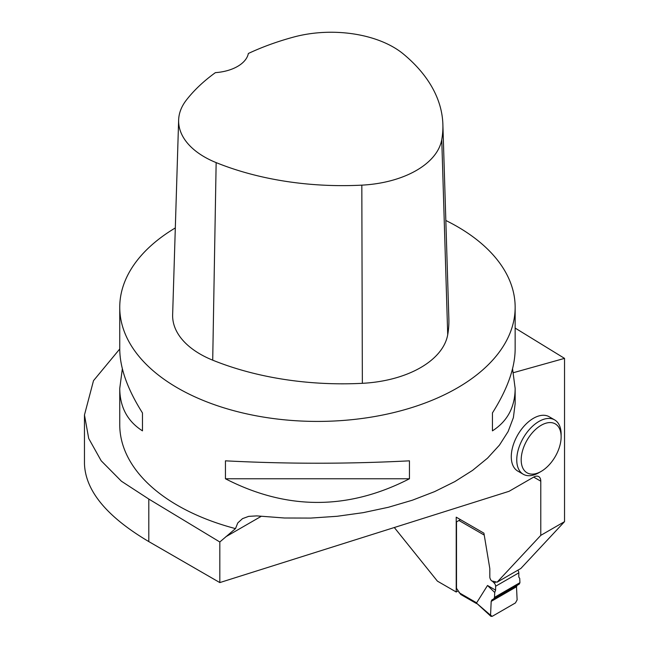 <?xml version="1.0" encoding="UTF-8"?>
<svg xmlns="http://www.w3.org/2000/svg" width="649" height="649" viewBox="0 0 649 649"><rect width="100%" height="100%" fill="white"/><g stroke="black" fill="none" stroke-linecap="round" stroke-linejoin="round"><path stroke-width="0.97" d="M517.853 570.195A3.14 1.809 60 0 1 518.811 572.856L518.811 577.083L519.727 578.381L519.93 582.672L519.297 584.1L491.861 599.944L517.131 585.349L516.499 586.777L517.123 599.895L515.436 602.937L492.25 616.315L490.928 616.347L476.463 603.091L490.563 615.228L490.928 616.347M476.536 603.578L460.725 594.452L456.507 588.302L456.507 521.893L460.441 519.614M518.811 572.856L495.625 586.242L495.625 590.16L487.513 585.487L476.617 602.856M495.625 586.242A3.14 1.809 -120 0 0 494.165 582.989L495.982 581.942M492.331 581.163L494.165 582.989M495.625 590.16L494.725 592.48L494.506 597.356L519.93 582.672M516.499 586.777L491.188 601.388L490.563 615.228L492.25 616.315L515.436 602.937L517.123 599.895L516.499 586.777L491.188 601.388L490.563 615.228M487.513 585.487L494.725 592.48M519.297 584.1L493.832 598.8L494.506 597.356M491.188 601.388L491.861 599.944L517.131 585.349M497.102 582.177L520.847 568.467L564.533 521.65L540.787 535.36L497.102 582.177L491.609 580.879A3.853 2.223 60 0 1 489.817 576.888L489.817 568.784A2.198 1.266 -120 0 0 489.784 568.386L483.919 533.17L456.223 517.18L456.223 592.002L458.032 590.955M564.533 521.65L564.533 358.378L515.152 328.078M513.44 372.672L564.533 358.378M540.787 535.36L540.787 481.193A10.043 5.8 120 0 0 538.711 476.593A10.043 5.8 120 0 0 533.689 477.096L509.059 491.309L219.816 582.583L219.816 541.988L235.49 528.611L237.785 522.916L242.531 518.624L248.681 516.369L256.761 515.89L284.416 517.999L310.701 518.08L337.107 516.288L363.164 512.661L388.402 507.275L412.375 500.209L434.652 491.601L454.835 481.599L472.569 470.379L487.529 458.153L499.446 445.125L508.118 431.536L513.383 417.631L515.152 403.654L515.152 388.451C514.998 407.142 507.429 421.274 492.437 430.855L492.437 412.926C507.429 389.205 514.998 367.934 515.152 349.097L515.152 307.277A197.702 114.143 180 0 1 317.45 421.42A197.702 114.143 180 0 1 119.749 307.277A197.702 114.143 180 0 1 175.311 227.937M541.161 471.409L538.938 472.691A31.379 18.115 -60 0 1 523.248 474.249L517.772 471.085A31.379 18.115 -60 0 1 511.274 456.726A31.379 18.115 -60 0 1 524.976 425.144A31.379 18.115 -60 0 1 549.159 416.731L554.627 419.895A31.379 18.115 -60 0 1 561.134 434.262L561.134 436.826A28.24 16.306 -60 0 1 541.161 471.409A28.24 16.306 -60 0 1 521.188 459.881A28.24 16.306 -60 0 1 541.161 425.29A28.24 16.306 -60 0 1 561.134 436.826M394.308 527.523L437.402 581.131L456.223 592.002M219.816 541.988L148.808 499.057L121.428 481.234L101.179 460.774L88.71 438.464L84.467 414.971L93.497 380.679L119.749 348.984M119.749 307.277L119.749 349.097C119.895 367.934 127.472 389.205 142.464 412.926L142.464 430.855C127.472 421.274 119.895 407.142 119.749 388.451L119.749 424.738A197.702 114.143 0 0 0 235.49 528.611M84.467 414.971L84.467 463.824C85.441 490.847 106.89 516.774 148.808 541.591L219.816 582.583M445.831 220.482A197.702 114.143 180 0 1 457.245 226.566A197.702 114.143 180 0 1 506.228 273.367A197.702 114.143 180 0 1 515.152 307.277M512.548 368.77L515.152 388.451M119.749 388.451L122.345 368.77M225.446 478.767L225.446 460.831C286.777 464.019 348.115 464.019 409.454 460.831L409.454 478.767C348.115 510.301 286.777 510.301 225.446 478.767L409.454 478.767M442.878 124.397L448.865 319.065A225.941 130.449 180 0 1 447.713 334.746A94.146 54.354 180 0 1 362.353 383.316A225.941 130.449 180 0 1 212.71 360.171A94.146 54.354 180 0 1 172.642 314.708L178.637 120.033A88.15 50.89 180 0 1 186.32 100.141A219.954 126.985 180 0 1 215.403 72.639A37.658 21.742 180 0 0 248.356 53.486A219.954 126.985 180 0 1 293.656 37.066A88.15 50.89 180 0 1 403.418 54.045A219.954 126.985 180 0 1 442.878 124.397A219.954 126.985 180 0 1 441.758 139.657A88.15 50.89 180 0 1 361.826 185.143A219.954 126.985 180 0 1 216.149 162.607A88.15 50.89 180 0 1 178.637 120.033M492.437 430.855L492.437 412.926M142.464 412.926L142.464 430.855M523.248 474.249A31.379 18.115 -60 0 1 516.75 459.881A31.379 18.115 -60 0 1 530.452 428.299A31.379 18.115 -60 0 1 554.627 419.895M484.235 535.084L458.948 520.482M459.021 592.659L476.634 602.832M225.803 536.772L261.206 516.336M540.787 481.193L533.689 477.096M441.758 139.657L447.713 334.746M361.826 185.143L362.353 383.316M216.149 162.607L212.71 360.171M148.808 499.057L148.808 541.591"/></g></svg>
